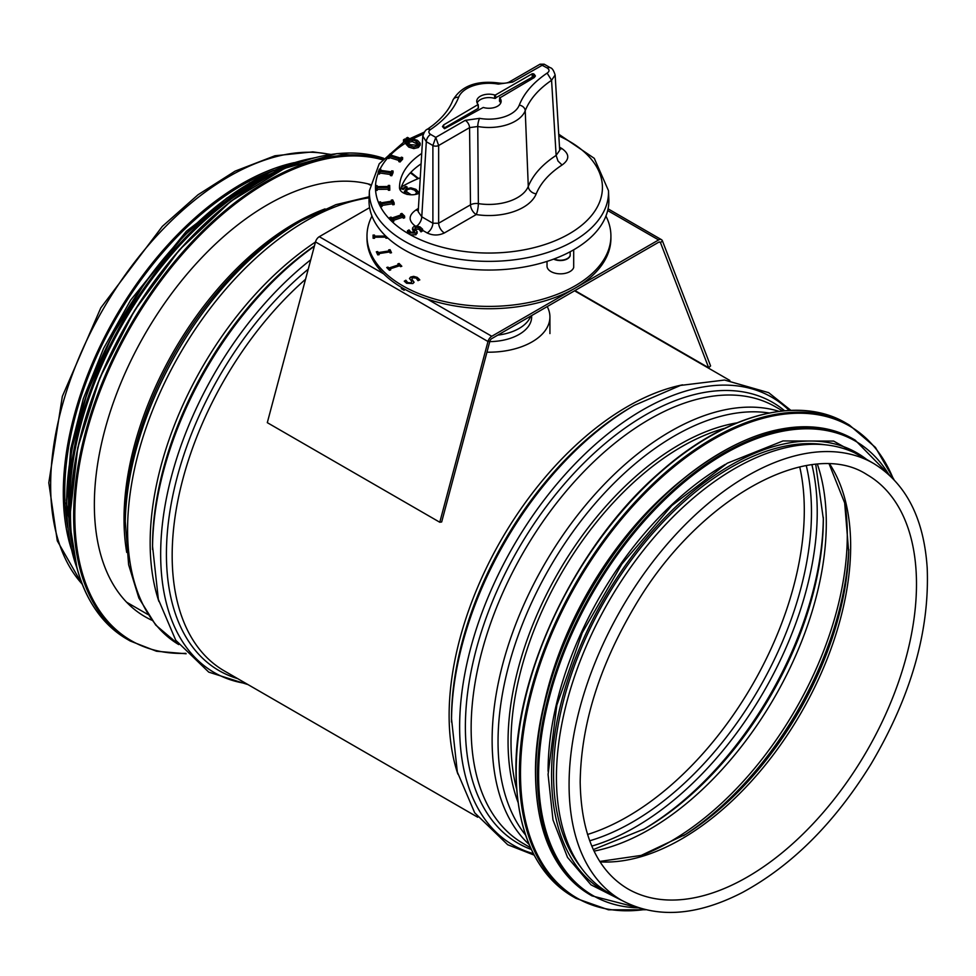 <?xml version="1.0" encoding="UTF-8"?>
<svg xmlns="http://www.w3.org/2000/svg" width="976" height="976" viewBox="0 0 976 976"><rect width="100%" height="100%" fill="white"/><g stroke="black" fill="none" stroke-linecap="round" stroke-linejoin="round"><path stroke-width="1.46" d="M67.722 527.418A250.124 144.411 -60 0 1 64.745 491.843A250.124 144.411 -60 0 1 273.902 170.3M125.209 520.696L125.209 526.479A249.783 144.204 -60 0 1 301.828 220.564L296.826 223.455A242.695 140.117 -60 0 0 125.209 520.696L128.625 564.738L138.86 598.032L155.733 625.067L178.718 644.575A252.162 145.583 -60 0 1 127.588 529.797A252.162 145.583 -60 0 1 369.111 197.835M314.455 245.879A254.541 146.961 -60 0 0 152.537 546.145L152.537 549.464A258.603 149.304 -60 0 1 314.333 246.294M451.51 718.751L451.51 722.069A258.603 149.304 -60 0 1 634.363 405.345L631.484 407.004A254.541 146.961 -60 0 0 451.51 718.751L457.329 772.016L474.702 812.825L507.703 844.728L534.116 855.11M71.199 548.695A252.162 145.583 -60 0 1 63.306 492.673A252.162 145.583 -60 0 1 294.057 162.675M621.309 900.116L608.658 892.82A252.162 145.583 -60 0 1 556.43 777.384A252.162 145.583 -60 0 1 666.498 523.624A252.162 145.583 -60 0 1 860.808 456.06L873.459 463.368C905.996 483.327 923.906 518.219 927.2 568.032C929.701 631.289 910.913 696.718 870.86 764.33C834.504 823.049 791.695 865.761 742.407 892.491C696.254 916.244 655.896 918.782 621.309 900.116A252.162 145.583 -60 0 1 569.081 784.68A252.162 145.583 -60 0 1 679.15 530.92A252.162 145.583 -60 0 1 873.459 463.368M486.951 352.177A60.976 35.209 -0 0 0 549.927 316.993A60.976 35.209 -0 0 0 547.207 306.586M132.358 605.535A244.842 141.361 -60 0 1 129.039 604.644M151.829 620.211A244.842 141.361 -60 0 1 145.058 616.71A244.842 141.361 -60 0 1 94.355 504.629A244.842 141.361 -60 0 1 189.368 271.365A244.842 141.361 -60 0 1 370.124 184.427M669.792 490.294A250.124 144.411 120 0 0 542.79 710.284M725.241 464.405A250.124 144.411 120 0 0 548.097 770.906A250.124 144.411 120 0 0 548.097 771.223M825.001 444.763A250.124 144.411 120 0 0 645.112 542.302A250.124 144.411 120 0 0 553.551 774.066A250.124 144.411 120 0 0 580.964 867.444M497.772 335.122A42.688 24.644 -0 0 0 528.004 320.958A42.688 24.644 -0 0 0 530.712 316.114M489.769 341.624A42.688 24.644 -0 0 0 528.004 326.936A42.688 24.644 -0 0 0 531.639 316.993L531.639 315.577M401.478 288.725A5.283 3.05 -60 0 1 402.124 287.761M404.796 289.286A5.697 3.282 120 0 0 404.149 290.262L401.27 288.603A5.697 3.282 -60 0 1 401.917 287.639M574.949 290.567L708.698 367.781L710.589 365.902L662.399 240.816A5.697 3.282 120 0 0 661.46 239.669A5.697 3.282 120 0 0 658.617 239.95L491.77 336.269A5.697 3.282 120 0 0 487.988 341.515L439.786 522.245L267.302 422.657L315.504 241.926A5.697 3.282 -60 0 1 319.286 236.692L369.599 207.644M439.786 522.245L441.677 521.953L489.879 341.222A2.843 1.647 -60 0 1 491.77 338.599L658.617 242.268A2.843 1.647 120 0 1 660.032 242.133A2.843 1.647 120 0 1 660.508 242.707L659.3 242.011M708.698 367.781L660.508 242.707L662.399 240.816M547.024 266.35L547.024 261.385L547.024 266.35A13.444 7.759 180 0 0 559.48 273.817A13.444 7.759 180 0 0 573.693 267.473L573.693 249.807L573.693 267.473M553.66 259.104A10.016 5.783 -0 0 0 563.664 260.214A10.016 5.783 -0 0 0 570.179 255.7L570.179 251.747M554.051 258.957A10.016 5.783 -0 0 0 570.179 255.37M404.381 191.906L406.223 189.246L410.811 188.136L415.922 189.661L418.631 192.65M415.996 194.334L416.801 192.833M406.199 191.308L409.908 194.712M415.129 194.505L416.801 192.675L414.544 190.137L410.652 188.868L407.395 189.564L406.223 191.467L411.225 194.785M407.09 194.505L404.369 191.333M404.381 191.577L406.223 188.905L410.811 187.807L415.922 189.332L418.619 192.248L418.228 193.699M388.814 250.198L390.071 250.002L391.364 252.772M376.48 252.113L377.736 251.918L378.2 252.93L389.143 251.235L388.668 249.893L390.071 249.673L391.51 252.747L390.107 252.967L389.631 251.954L378.7 253.65L379.164 254.663L377.761 254.882L376.333 251.808L377.736 251.588L378.2 252.601L389.143 250.905M378.7 253.65L379.017 254.687M386.728 267.522L387.984 267.119L388.875 268.022L398.745 264.801L397.842 263.898L399.111 263.483L401.819 266.253L400.563 266.668L399.672 265.753L389.814 268.973L390.705 269.888L389.436 270.291L386.728 267.522M386.972 267.778L387.984 267.119M390.461 269.962L389.814 268.973M398.098 264.142L399.111 263.483M399.111 263.813L401.575 266.338M387.984 267.448L388.875 268.351L398.745 264.801M387.35 238.181L385.898 238.193L385.874 237.144L374.552 237.217L374.564 238.266L373.113 238.266L373.064 235.082L374.516 235.082L374.528 236.119L385.727 236.058M373.064 235.423L374.516 235.411L374.528 236.46L385.849 236.192M374.552 237.217L374.564 238.266M404.284 281.161L405.882 280.246L407.687 282.552L411.347 282.845L411.604 281.173L409.481 278.489L410.615 277.062L413.665 276.354L417.203 277.355L419.717 279.709L418.033 280.673L416.142 278.075L412.226 277.745L411.921 279.356L414.044 282.137L412.872 283.565L406.614 283.272L404.284 281.161M404.43 281.405L405.882 280.246M412.226 277.745L411.921 279.685L412.226 278.075L411.921 279.685L414.044 282.467M409.505 278.66L410.615 277.391L413.665 276.696L417.203 277.684L419.717 280.039M405.882 280.576L407.687 282.881L411.347 283.174L411.604 281.173M405.87 186.343L407.199 187.099L405.845 187.892L404.515 187.136L405.87 186.343L406.919 187.27M404.808 187.307L405.87 186.684M403.1 187.965L404.43 188.722L403.088 189.515L401.758 188.758L403.1 187.965L404.149 188.893M402.039 188.929L403.1 188.295M401.38 186.977A121.963 70.418 180 0 1 402.71 186.209A121.963 70.418 180 0 1 420.253 177.815M605.925 216.074A121.963 70.418 180 0 1 610.915 235.997A121.963 70.418 180 0 1 488.952 306.403A121.963 70.418 180 0 1 366.988 235.997A121.963 70.418 180 0 1 371.966 216.074M610.915 235.997L610.915 238.315A121.963 70.418 180 0 1 488.952 308.733A121.963 70.418 180 0 1 366.988 238.315L366.988 235.997M408.859 138.165L407.529 138.946L406.211 138.202L407.541 137.421L408.859 138.165L408.859 139.47M407.199 140.41L406.211 139.861L406.211 138.202M407.529 140.178L407.529 138.946M406.138 139.763L404.808 140.544L403.491 139.8L404.82 139.019L406.138 139.763L406.138 141.422L404.808 142.203L403.491 141.459L403.491 139.8M404.808 142.203L404.808 140.544M443.665 124.879L478.155 104.505L478.179 108.385L443.873 128.198L443.665 124.879L442.482 126.612L444.531 128.698L483.279 107.458A12.2 7.039 180 0 0 501.139 101.394A12.2 7.039 180 0 0 499.749 97.954L534.226 77.58L535.409 75.994L534.226 74.261L534.031 77.58L532.213 77.189L494.649 98.417A12.054 6.954 -0 0 0 477.166 103.053M500.725 103.053A12.054 6.954 -0 0 0 499.578 101.26L499.883 97.405M495.601 98.332L495.576 94.904L494.625 94.989A12.2 7.039 180 0 0 476.752 101.394A12.2 7.039 180 0 0 478.155 104.505L478.325 107.836M495.576 94.904L532.213 73.761L532.213 77.189M533.36 77.189L533.36 73.761L532.213 73.761M533.36 73.761L534.226 74.261M494.625 94.989L494.649 98.417M416.569 225.993L420.083 226.932L422.632 229.238L421.01 230.202L419.058 227.652L415.19 227.371L414.934 228.957L417.118 231.678L416.008 233.105L409.822 232.874L407.468 230.812L409.017 229.897L410.859 232.154L414.471 232.398L414.678 230.763L412.519 228.103L413.592 226.713L416.569 225.993M417.118 233.349L417.118 231.678L416.008 234.765L410.445 234.838L407.468 232.471L407.468 230.812M414.471 232.398L414.678 230.763L414.678 232.264M422.632 229.238L422.632 230.897L421.01 231.861L419.058 229.311L415.19 229.031L415.19 227.371L414.934 228.957M414.678 232.422L412.519 229.763L412.519 228.103M420.912 231.812L420.912 230.153M421.01 231.861L421.01 230.202M401.892 213.427L404.637 216.135L403.393 216.55L402.502 215.659L392.864 218.917L393.755 219.807L392.523 220.222L389.778 217.514L391.022 217.099L391.925 217.99L401.551 214.732L400.66 213.842L401.892 213.427M393.755 220.271L402.502 217.319L403.393 218.209L404.637 217.794L404.637 216.135M400.66 215.037L400.66 213.842M393.755 219.807L393.755 221.467L392.523 221.881L389.778 219.173L389.778 217.514M392.523 221.881L392.523 220.222M402.502 217.319L402.502 215.659M403.393 218.209L403.393 216.55M392.681 199.885L394.145 202.91L392.767 203.13L392.291 202.142L381.543 203.886L382.031 204.875L380.652 205.094L379.176 202.081L380.555 201.861L381.043 202.849L391.779 201.105L391.303 200.104L392.681 199.885M382.031 205.46L392.291 203.801L392.767 204.789L394.145 204.57L394.145 202.91M391.303 201.178L391.303 200.104M382.031 204.875L382.031 206.534L380.652 206.753L379.176 202.081M380.652 206.753L380.652 205.094M392.291 203.801L392.291 202.142M392.767 204.789L392.767 203.13M389.668 185.44L389.778 188.575L388.35 188.588L388.314 187.563L377.151 187.697L377.187 188.722L375.748 188.734L375.65 185.599L377.078 185.586L377.114 186.611L388.277 186.489L388.241 185.452L389.668 185.44M377.187 189.356L388.314 189.222L388.35 190.259L389.778 190.235L389.778 188.575M388.241 186.489L388.241 185.452M377.187 188.722L377.187 190.381L375.748 190.393L375.65 185.599M375.748 190.393L375.748 188.734M388.314 189.222L388.314 187.563M388.35 190.259L388.35 188.588M393.06 171.02L391.791 174.07L390.4 173.887L390.815 172.886L379.957 171.386L379.542 172.386L378.151 172.191L379.408 169.141L380.811 169.336L380.396 170.336L391.242 171.837L391.657 170.837L393.06 171.02L393.06 172.679L391.791 175.729L391.791 174.07M380.811 170.397L380.811 169.336M390.4 174.484L379.957 173.045L379.542 174.045L378.151 173.85L378.151 172.191M379.542 174.045L379.542 172.386M379.957 173.045L379.957 171.386M391.791 175.729L390.4 175.546L390.4 173.887M402.612 157.563L400.062 160.332L398.806 159.942L399.635 159.039L389.79 156.001L388.948 156.916L387.679 156.526L390.241 153.757L391.498 154.147L390.668 155.062L400.514 158.088L401.356 157.173L402.612 157.563L402.612 159.222L400.062 161.992L400.062 160.332M391.498 155.318L391.498 154.147M398.806 160.442L389.79 157.661L388.948 158.576L387.679 158.185L387.679 156.526M388.948 158.576L388.948 156.916M389.79 157.661L389.79 156.001M400.062 161.992L398.806 161.601L398.806 159.942M407.919 142.459L409.066 140.593L412.275 139.897L416.105 141.142L418.35 143.643L417.191 145.192L410.14 144.655L407.87 142.13M418.082 144.436L412.275 141.557L409.066 142.252L407.919 144.119M420.144 143.216L418.326 145.851L413.8 146.949L408.773 145.448L406.089 142.569L407.895 139.946L412.421 138.848L417.46 140.337L420.144 143.216L420.156 145.119L418.326 147.51L413.8 148.608L408.773 147.108L406.089 144.228L406.077 142.325L406.089 143.753M419.314 193.248A12.2 7.039 180 0 1 406.443 194.102A12.2 7.039 180 0 1 399.513 187.782A89.438 51.643 180 0 1 399.513 187.526A89.438 51.643 180 0 1 421.73 153.464M430.623 134.42C428.232 132.712 428.281 131.028 430.77 129.369C444.58 119.987 453.864 109.3 458.622 97.307A31.073 17.946 180 0 1 498.297 84.119L512.632 82.094L544.157 64.172L540.106 64.172L547.268 68.027C549.671 69.735 549.622 71.419 547.133 73.09C533.323 82.46 524.039 93.147 519.269 105.14A31.073 17.946 180 0 1 479.594 118.34L465.259 120.353L435.772 137.384L432.893 145.509A4.063 2.184 -0 0 0 438.639 145.509L435.772 137.384L430.623 134.42A6.1 3.526 120 0 0 426.317 141.715L432.893 145.509L432.893 223.223A8.125 4.697 -60 0 1 427.146 232.947C432.893 235.667 438.639 235.667 444.385 232.947L476.239 214.561A48.507 27.999 -0 0 0 536.202 193.858C540.667 183 549.281 173.386 562.054 165.017L557.979 161.003L556.125 155.404C542.375 164.407 533.091 174.728 528.284 186.392A8.125 6.466 -158.1 0 0 536.202 193.858M544.157 64.172L550.318 67.734A6.1 3.526 -60 0 1 550.33 67.747A6.1 3.526 -60 0 1 550.403 67.783M430.77 129.369L427.488 129.198L432.795 125.343C442.762 117.449 449.472 109.031 452.937 100.089A6.1 4.856 -158.8 0 0 452.888 100.211M422.791 136.054L426.317 141.715L421.778 216.806A8.125 4.697 -60 0 1 416.837 225.993M498.297 84.119A6.1 1.501 -79.7 0 1 499.395 83.094A6.1 1.501 -79.7 0 1 499.468 83.119M512.632 82.094A6.1 3.526 -120 0 0 509.594 81.789A6.1 3.526 -120 0 0 509.57 81.801A6.1 3.526 -120 0 0 509.521 81.838M547.268 68.027A6.1 3.526 -60 0 1 550.318 67.734M547.133 73.09L551.574 80.3L555.137 74.981C553.709 70.443 552.099 68.039 550.33 67.747M519.269 105.14A6.1 4.856 21.2 0 1 525.222 110.715C529.736 99.332 538.52 89.194 551.574 80.288L556.125 155.391L559.699 150.328L555.137 75.006M479.594 118.34A6.1 1.501 100.3 0 0 477.764 126.49A37.173 21.46 -0 0 0 525.222 110.715L528.284 186.392A40.382 23.314 180 0 1 478.362 203.618L477.764 126.49L469.566 127.649L470.493 204.838L438.639 223.223A8.125 4.697 -120 0 0 444.385 232.947M465.259 120.353A6.1 3.526 60 0 1 469.566 127.649L438.639 145.509L438.639 223.223L432.893 223.223L421.778 216.806L418.204 211.731L422.754 136.42M418.411 208.327L415.849 210.047L418.265 210.767M562.054 165.017C569.716 159.491 569.655 154.001 561.871 148.535A8.125 4.697 -60 0 1 559.626 149.304M608.475 190.637L608.841 199.104A119.926 69.235 180 0 1 488.952 270.047A119.926 69.235 180 0 1 369.05 199.104L369.416 190.637A119.572 69.028 -0 0 0 404.772 241.365A119.572 69.028 -0 0 0 536.312 255.724A119.572 69.028 -0 0 0 608.475 190.637L594.286 158.356L558.723 134.188M400.367 190.344A89.438 51.643 180 0 1 421.095 163.846M126.721 552.428A241.511 139.434 -60 0 1 124.025 519.037A241.511 139.434 -60 0 1 325.057 208.901M158.905 601.46A252.162 145.583 -60 0 1 150.158 542.815A252.162 145.583 -60 0 1 315.48 242.036M246.147 683.517A258.603 149.304 -60 0 1 160.662 554.148A258.603 149.304 -60 0 1 310.746 259.775M237.693 678.637A254.541 146.961 -60 0 1 166.42 554.148A254.541 146.961 -60 0 1 308.245 269.169M477.691 817.205L224.395 670.963A252.162 145.583 -60 0 1 172.166 555.527A252.162 145.583 -60 0 1 305.537 279.282M457.866 774.066A252.162 145.583 -60 0 1 449.119 715.432A252.162 145.583 -60 0 1 682.578 384.849M533.347 853.61A258.603 149.304 -60 0 1 459.635 726.766A258.603 149.304 -60 0 1 585.002 453.938A258.603 149.304 -60 0 1 789.206 410.445M531.322 849.474A254.541 146.961 -60 0 1 465.381 726.766A254.541 146.961 -60 0 1 584.819 462.087A254.541 146.961 -60 0 1 784.619 410.762M530.517 847.705L523.356 843.569A252.162 145.583 -60 0 1 471.14 728.133A252.162 145.583 -60 0 1 581.208 474.373A252.162 145.583 -60 0 1 775.517 406.821L782.667 410.945M529.102 844.435A252.162 145.583 -60 0 1 492.124 740.259A252.162 145.583 -60 0 1 591.663 498.077A252.162 145.583 -60 0 1 779.141 411.36M525.552 835.017A249.661 144.143 -60 0 1 498.041 741.626A249.661 144.143 -60 0 1 589.553 510.155A249.661 144.143 -60 0 1 769.198 412.994M517.975 802.15A242.438 139.971 -60 0 1 508.057 741.504A242.438 139.971 -60 0 1 736.953 422.864M516.597 788.95A241.182 139.251 -60 0 1 511.009 742.199A241.182 139.251 -60 0 1 724.826 428.269M82.13 584.014A252.162 145.583 -60 0 1 50.654 485.377A252.162 145.583 -60 0 1 146.022 248.05A252.162 145.583 -60 0 1 330.12 154.489M799.734 466.918A250.124 144.411 -60 0 1 587.515 834.48M806.274 465.637A253.101 146.132 -60 0 1 589.675 840.8M811.922 464.808A257.164 148.474 -60 0 1 591.785 846.107M823.317 517.292A257.164 148.474 -60 0 1 642.928 829.734M815.729 464.417L823.329 518.927A253.101 146.132 -60 0 1 644.355 828.917L593.347 849.596M817.412 464.283A250.124 144.411 -60 0 1 774.505 697.401A250.124 144.411 -60 0 1 594.067 851.121M845.338 506.068A250.124 144.411 -60 0 1 644.221 854.415M848.791 549.427A248.246 143.326 -60 0 1 683.505 835.724M829.197 464.076L844.667 502.908L848.717 552.148A241.023 139.153 -60 0 1 685.823 834.297L641.159 855.415L599.789 861.43M829.734 464.1A239.144 138.067 -60 0 1 801.125 712.773A239.144 138.067 -60 0 1 600.081 861.881M866.956 474.629A239.144 138.067 -60 0 1 866.956 750.776A239.144 138.067 -60 0 1 627.812 888.855C596.995 870.421 581.123 834.809 580.183 782.032C580.964 725.302 598.996 667.023 634.254 607.182C697.694 498.089 809.86 437.114 866.956 474.629M185.757 653.334A272.487 157.319 -60 0 1 74.81 515.914A272.487 157.319 -60 0 1 180.926 255.871A272.487 157.319 -60 0 1 382.397 159.747M410.31 172.886A272.487 157.319 -60 0 1 417.874 178.767M186.16 653.774L156.502 651.248L130.259 641.025A273.304 157.795 -60 0 1 73.651 515.914A273.304 157.795 -60 0 1 180.609 254.504A273.304 157.795 -60 0 1 383.08 158.942M70.467 514.071A273.304 157.795 -60 0 1 179.56 250.21A273.304 157.795 -60 0 1 383.666 158.283L336.964 153.61L284.626 168.36L230.69 201.349L179.328 249.978L134.529 310.478L99.759 378.139L77.763 447.691L70.223 513.742C70.98 574.596 89.926 616.417 127.063 639.182A273.304 157.795 -60 0 1 70.467 514.071M70.431 513.425A272.524 157.343 -60 0 1 273.073 174.204M70.443 524.161A262.324 151.451 -60 0 1 69.625 504.629A262.324 151.451 -60 0 1 272.438 174.289M72.578 547.097A263.13 151.927 -60 0 1 68.479 504.629A263.13 151.927 -60 0 1 293.373 164.663M76.701 567.312A263.13 151.927 -60 0 1 66.71 503.604A263.13 151.927 -60 0 1 312.942 158.136M66.649 502.969A262.398 151.5 -60 0 1 268.4 173.069M709.149 436.858A272.487 157.319 120 0 0 516.182 770.747M516.182 771.406A273.304 157.795 120 0 0 572.79 896.517C535.641 873.752 516.694 831.93 515.95 771.077C514.523 672.806 577.426 542.79 660.837 471.53C725.656 414.117 798.746 394.877 846.082 423.145A273.304 157.795 120 0 0 635.486 496.369A273.304 157.795 120 0 0 516.182 771.406M846.082 423.145L849.279 424.987A273.304 157.795 120 0 0 638.67 498.211A273.304 157.795 120 0 0 519.378 773.248A273.304 157.795 120 0 0 575.974 898.359L608.451 909.803L645.709 909.766M893.345 478.96A272.524 157.343 120 0 0 678.405 463.234A272.524 157.343 120 0 0 520.501 773.26A272.524 157.343 120 0 0 644.758 909.534M721.508 452.291A262.324 151.451 120 0 0 535.739 773.724M535.739 774.395A263.13 151.927 120 0 0 590.236 894.858C554.466 872.922 536.214 832.662 535.495 774.066C534.116 679.455 594.677 554.283 674.989 485.658C742.858 428.891 802.321 413.36 853.366 439.09A263.13 151.927 120 0 0 650.589 509.582A263.13 151.927 120 0 0 535.739 774.395M853.366 439.09L855.147 440.115A263.13 151.927 120 0 0 652.371 510.607A263.13 151.927 120 0 0 537.508 775.42A263.13 151.927 120 0 0 592.005 895.883L640.171 908.278M888.88 474.629A262.398 151.5 120 0 0 680.211 485.536A262.398 151.5 120 0 0 538.606 775.444A262.398 151.5 120 0 0 638.768 907.839M866.639 459.428A252.967 146.058 120 0 0 668.645 513.766A252.967 146.058 120 0 0 551.55 775.225A252.967 146.058 120 0 0 614.477 896.175M319.286 236.692L383.653 273.853M489.879 341.222L487.988 341.515L315.504 241.926M427.39 299.107L491.77 336.269M658.617 239.95L607.682 210.548M413.129 230.958L413.129 229.299M409.822 234.533L409.822 232.874M416.008 234.765L416.008 233.105M419.058 229.311L419.058 227.652M412.275 141.557L412.275 139.897M416.105 142.801L416.105 141.142M409.066 142.252L409.066 140.593M408.773 147.108L408.773 145.448M413.8 148.608L413.8 146.949M418.326 147.51L418.326 145.851M420.144 144.875L420.144 143.704M412.946 138.885A113.472 65.514 180 0 1 423.255 134.115M558.821 135.908A113.472 65.514 180 0 1 574.73 230.421A113.472 65.514 180 0 1 410.445 234.838M409.066 234.057A113.472 65.514 180 0 1 378.151 173.386M379.993 169.226A113.472 65.514 180 0 1 387.679 157.966M391.352 154.098A113.472 65.514 180 0 1 406.077 142.777M415.849 210.047C408.419 215.318 408.236 220.674 415.312 226.09M561.871 148.535L559.504 147.169M422.632 230.336L427.146 232.947M458.622 97.307A6.1 4.856 -158.8 0 0 452.937 100.089C461.514 85.729 477.008 80.069 499.395 83.094C503.97 83.558 507.361 83.119 509.57 81.801L540.094 64.172M476.239 214.561A8.125 4.697 60 0 1 470.493 204.838A8.125 4.429 -0.7 0 1 478.362 203.618A8.125 1.745 -81.1 0 1 476.239 214.561M370.014 185.001L368.098 183.903M147.779 614.429L126.599 602.204M369.16 196.762L335.915 204.655L301.828 220.564M152.537 546.145L158.368 599.398L175.729 640.219L208.742 672.122L248.038 684.615M729.853 380.457L574.559 290.799M790.889 410.371L768.698 392.681L724.558 380.042L680.528 385.422L634.363 405.345M82.313 584.49L57.279 540.85L48.8 482.791L62.33 396.415L100.772 307.928L162.321 226.395L198.03 194.761L235.106 171.129L274.964 155.77L312.845 151.866L330.62 154.403M549.927 316.993L549.927 333.585M410.835 172.337L418.582 178.486M130.259 641.025L127.063 639.182M77.08 568.691L66.466 503.274L71.736 449.448L87.254 392.608L112.13 335.976L144.96 282.735L183.891 235.899L226.713 198.14L271.023 171.593L314.309 157.77M66.478 500.407L70.711 448.862L83.289 398.781L103.59 348.42L130.638 300.157L186.404 231.202L249.88 182.732M572.79 896.517L575.974 898.359M894.016 479.68L875.423 447.398L849.279 424.987M590.236 894.858L592.005 895.883M889.966 475.629L855.147 440.115M874.215 463.807L833.65 441.091L782.996 440.945L727.291 463.21L671.793 505.605L621.846 564.018L582.245 632.79L556.832 705.245L548.073 774.395L552.989 819.901L567.532 857.404L590.992 884.829L622.066 900.555M661.46 239.669L608.072 208.84M478.423 108.031L478.24 104.7M499.48 101.016L499.651 97.71M427.61 129.125C425.658 129.649 424.035 132.102 422.754 136.469L422.754 136.469M424.292 132.126L408.859 139.129M406.858 140.227L406.138 140.629M404.113 141.813L379.225 163.797L369.416 190.637"/></g></svg>
